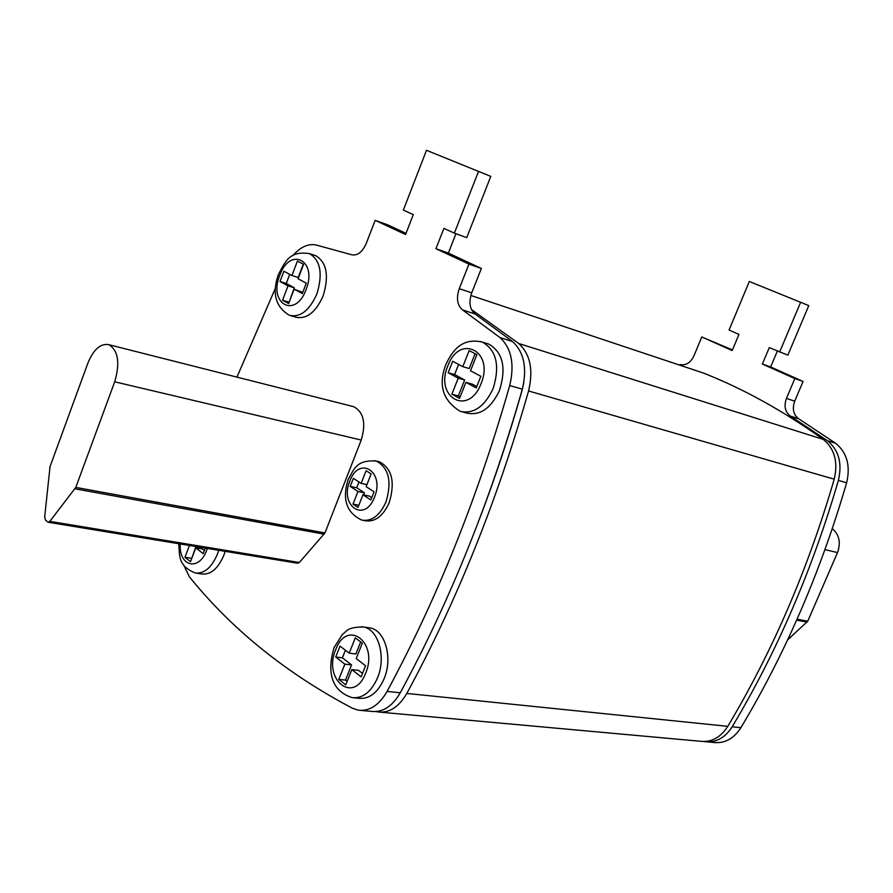 <?xml version="1.0" encoding="UTF-8"?>
<svg xmlns="http://www.w3.org/2000/svg" width="893" height="893" viewBox="0 0 893 893"><rect width="100%" height="100%" fill="white"/><g stroke="black" fill="none" stroke-linecap="round" stroke-linejoin="round"><path stroke-width="1.34" d="M363.484 520.429L365.025 520.719C374.982 522.305 383.075 516.232 389.281 502.491C395.298 481.974 391.994 468.401 379.391 461.77L377.683 461.38M354.264 697.846L358.93 698.304C369.468 699.219 377.884 692.633 384.18 678.557C393.043 657.795 385.028 630.101 369.948 627.879L367.916 627.6M462.541 411.941L466.648 413.035C480.043 415.971 490.994 408.425 499.5 390.397C506.487 367.793 502.938 352.355 488.828 344.106L486.529 343.392M290.906 315.765L295.706 317.16C306.589 319.527 315.731 312.427 323.143 295.873C329.238 275.892 326.782 262.497 315.798 255.699L314.325 255.219M196.549 573.161L201.662 573.942C210.659 574.969 218.048 568.729 223.853 555.223L225.159 551.349M777.323 351.128L770.648 366.978L803.086 381.456L794.725 401.169C792.058 408.849 793.375 414.72 798.688 418.772L835.658 443.285C846.977 452.584 850.638 465.744 846.631 482.778C820.678 571.732 785.438 653.375 740.889 727.683C733.778 738.667 724.759 743.601 713.853 742.496L707.535 741.916M680.12 364.511C685.88 365.706 690.49 362.837 693.928 355.894L701.786 336.962L732.461 349.922M701.786 336.962L732.193 350.558L738.957 334.373L729.068 330.053L749.316 281.474L808.779 305.607L787.849 355.135L769.275 347.611L762.354 364.043L794.848 378.565L786.443 398.39C783.764 406.114 785.081 412.019 790.405 416.093L827.42 440.695C838.761 450.027 842.412 463.255 838.382 480.389C812.295 569.901 776.888 652.035 732.182 726.79C725.049 737.841 716.019 742.809 705.079 741.692L704.108 741.525M183.645 564.956L189.428 576.867C231.946 629.509 286.251 673.289 352.355 708.205L358.406 710.192C369.602 711.375 379.157 705.113 387.093 691.416C437.135 598.634 478.001 496.675 509.713 385.53C514.736 364.322 511.51 348.359 500.047 337.621L462.529 309.893C457.205 305.283 456.111 298.206 459.259 288.673L468.937 264.105L435.951 248.712L443.888 228.407L454.358 233.129L478.525 171.411L426.486 150.292L403.357 210.112L413.292 214.599L405.556 234.524L375.138 220.337L366.219 243.532C362.368 252.083 357.546 255.833 351.753 254.773L315.798 244.916C307.94 243.521 300.294 247.104 292.837 255.666M275.412 288.171L236.946 377.125M48.278 522.271L297.548 563.249L299.311 562.512L324.963 532.931L361.241 440.048C366.208 423.304 363.708 412.198 353.74 406.695L352.411 406.36M376.165 711.576L378.163 711.989C389.359 713.161 398.903 706.977 406.806 693.437C456.591 601.692 497.178 500.873 528.567 390.978C533.534 370.003 530.275 354.186 518.788 343.526L471.437 309.536M480.456 516.489C496.061 475.232 510.048 432.815 522.394 389.248L523.722 383.164M380.675 712.223L700.659 741.29C711.598 742.407 720.64 737.428 727.795 726.344C772.579 651.354 808.053 568.964 834.218 479.195C838.259 462.005 834.609 448.744 823.268 439.389C782.893 410.646 742.92 388.533 703.338 373.028L470.857 295.46M406.014 233.374L387.462 224.735L375.138 220.337M454.358 233.129L466.726 237.65L490.782 176.39L478.525 171.411M360.917 710.426L371.622 711.397C382.818 712.569 392.373 706.363 400.276 692.767C450.15 600.676 490.837 499.488 522.327 389.169C527.316 368.128 524.068 352.255 512.582 341.572L475.043 313.945C469.696 309.346 468.591 302.314 471.727 292.848L481.36 268.469L448.353 253.087L455.943 233.709M468.937 264.105L481.36 268.469M435.951 248.712L448.353 253.087M800.619 302.292L779.6 352.121M803.086 381.456L794.848 378.565M770.648 366.978L762.354 364.043M114.706 381.802C120.198 362.804 118.244 350.436 108.823 344.687C100.563 343.191 93.586 349.33 87.894 363.116L50.041 466.592L44.683 516.958L45.487 520.15L48.11 522.249L49.841 521.367L75.793 487.399L114.706 381.802L361.241 440.048M832.265 528.689C839.275 534.561 841.027 542.52 837.5 552.577L807.763 621.171L787.615 639.901M189.439 545.478L184.963 557.265L190.499 561.664L195.757 547.833L203.202 553.649L205.323 548.09M283.896 271.226L280 281.518L288.015 285.86L282.556 300.227L288.64 303.598L294.121 289.176L302.303 293.618L306.288 283.17L298.072 278.783L303.587 264.306L297.414 261.091L291.944 275.513L283.896 271.226M462.797 366.655L452.684 361.263L448.152 372.716L458.221 378.174L451.891 394.159L459.538 398.401L465.912 382.338L476.215 387.93L480.847 376.288L470.511 370.774L476.918 354.644L469.16 350.603L462.797 366.655L469.216 368.53L475.098 353.695M340.043 646.108L335.723 657.036L344.854 664.158L338.815 679.394L345.736 684.898L351.82 669.583L361.152 676.872L365.572 665.765L356.207 658.554L362.312 643.172L355.28 637.848L349.208 653.163L340.043 646.108M360.672 641.922L355.883 653.966L349.208 653.163M351.82 669.583L358.517 670.342L362.513 673.445M345.401 650.227L342.399 657.817L351.541 664.917L345.513 680.109L347.131 681.392M345.513 680.109L338.815 679.394M351.541 664.917L344.854 664.158M342.399 657.817L335.723 657.036M465.912 382.338L472.352 384.169L476.762 386.557M458.6 364.411L454.582 374.547L464.661 380.005L458.332 395.923L460.129 396.916M458.332 395.923L451.891 394.159M464.661 380.005L458.221 378.174M454.582 374.547L448.152 372.716M303.296 264.149L298.229 277.477L291.944 275.513M294.121 289.176L302.772 292.379M289.734 274.341L286.273 283.449L294.299 287.792L289.142 302.269M288.863 302.113L282.556 300.227M294.299 287.792L288.015 285.86M286.273 283.449L280 281.518M195.757 547.833L202.242 548.905L204.385 550.568M195.913 546.538L191.705 558.493M191.448 558.292L184.963 557.265M353.36 478.347L350.201 486.406L357.959 491.485L353.014 504.11L357.993 507.436L362.971 494.778L370.852 499.946L374.055 491.797L366.152 486.663L371.142 473.949L366.097 470.723L361.129 483.392L353.36 478.347M366.945 484.631L361.129 483.392M362.971 494.778L369.468 496.117L371.767 497.624M358.841 505.282L353.014 504.11M358.964 481.986L356.698 487.768L364.456 492.836L363.641 494.912M364.456 492.836L357.959 491.485M356.698 487.768L350.201 486.406M374.491 497.2C385.184 471.604 359.019 455.229 349.81 481.093C339.206 505.963 364.802 523.354 374.491 497.2M374.491 460.654L376.176 461.034C388.779 467.675 392.06 481.271 386.044 501.833C379.826 515.585 371.734 521.679 361.777 520.094C346.451 512.749 341.93 499.176 348.214 479.362C354.141 469.45 356.028 459.672 376.176 461.034L379.391 461.77M365.695 673.121C378.777 642.145 346.852 618.481 335.645 649.836C322.686 679.707 353.762 704.867 365.695 673.121M361.341 626.707L363.339 626.986C378.42 629.208 386.401 656.98 377.527 677.832C371.22 691.963 362.792 698.572 352.255 697.656C327.631 689.876 328.423 666.122 334.094 647.492L342.432 634.365C346.774 631.619 346.216 627.132 363.339 626.986L369.948 627.879M218.707 550.289L217.39 554.185C211.585 567.725 204.184 573.987 195.199 572.96C177.595 565.615 179.85 555.736 178.756 543.725M180.263 543.971C178.7 566.631 199.161 571.743 206.808 549.954L207.355 548.425M306.076 289.589C317.863 260.298 289.89 246.111 279.732 275.412C268.067 303.799 295.337 319.326 306.076 289.589M309.57 253.657C320.542 260.466 322.987 273.894 316.881 293.942C309.447 310.552 300.305 317.685 289.432 315.329C275.513 306.991 271.84 293.351 278.404 274.419C285.124 262.319 288.897 250.386 309.57 253.657L315.798 255.699M480.2 341.439L482.477 342.142C496.586 350.413 500.125 365.896 493.115 388.589C484.586 406.683 473.625 414.263 460.23 411.327C442.783 400.611 438.005 384.972 445.908 364.4C452.617 350.067 462.485 337.375 482.477 342.142L488.828 344.106M481.014 383.711C494.767 351.083 459.56 333.212 447.862 365.873C434.232 397.363 468.524 416.875 481.014 383.711M823.268 439.389L518.788 343.526M834.218 479.195L528.567 390.978M727.795 726.344L406.806 693.437M387.093 691.416L400.276 692.767M509.713 385.53L522.327 389.169M500.047 337.621L512.582 341.572M462.529 309.893L475.043 313.945M459.259 288.673L471.727 292.848M794.725 401.169L786.443 398.39M798.688 418.772L790.405 416.093M835.658 443.285L827.42 440.695M846.631 482.778L838.382 480.389M740.889 727.683L732.182 726.79M49.841 521.367L299.311 562.512M75.023 488.817L324.226 534.181M75.793 487.399L324.963 532.931M837.5 552.577L824.965 549.608M807.763 621.171L797.058 619.217M807.127 622.086L796.634 620.166M108.823 344.687L353.74 406.695"/></g></svg>
